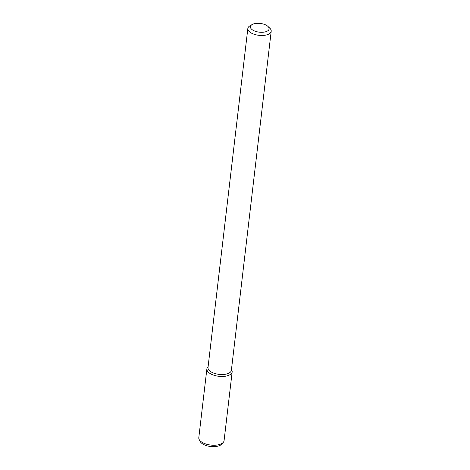 <?xml version="1.0" encoding="UTF-8"?>
<svg xmlns="http://www.w3.org/2000/svg" width="470" height="470" viewBox="0 0 470 470"><rect width="100%" height="100%" fill="white"/><g stroke="black" fill="none" stroke-linecap="round" stroke-linejoin="round"><path stroke-width="0.7" d="M252.649 24.281A9.412 4.389 -173.3 0 1 267.976 26.438A9.412 4.389 -173.3 0 1 265.456 31.825A9.412 4.389 -173.3 0 1 253.289 30.397A9.412 4.389 -173.3 0 1 252.09 24.569A9.412 4.389 -173.3 0 1 252.649 24.281M267.976 26.438L269.786 28.159A11.768 5.487 -173.3 0 1 271.202 31.243A11.768 5.487 -173.3 0 1 258.882 35.315A11.768 5.487 -173.3 0 1 247.837 28.494A11.768 5.487 -173.3 0 1 249.928 25.827L252.09 24.569M271.202 31.243L231.375 370.295A11.768 5.487 -173.3 0 1 219.049 374.373A11.768 5.487 -173.3 0 1 208.004 367.552L247.837 28.494M231.475 369.449L231.769 370.013A12.731 5.94 -173.3 0 1 218.826 376.288A12.731 5.94 -173.3 0 1 207.687 367.182L208.104 366.7M231.469 369.514A12.731 5.94 -173.3 0 1 232.162 371.876A12.731 5.94 -173.3 0 1 218.826 376.288A12.731 5.94 -173.3 0 1 206.876 368.909A12.731 5.94 -173.3 0 1 208.098 366.77M232.162 371.876L224.078 440.649A12.731 5.94 -173.3 0 1 223.268 442.376A12.731 5.94 -173.3 0 1 210.748 445.061A12.731 5.94 -173.3 0 1 199.186 439.544A12.731 5.94 -173.3 0 1 198.798 437.682L206.876 368.909M223.268 442.376L221.764 444.097A11.368 5.305 -173.3 0 1 210.578 446.5A11.368 5.305 -173.3 0 1 200.249 441.571L199.186 439.544"/></g></svg>
